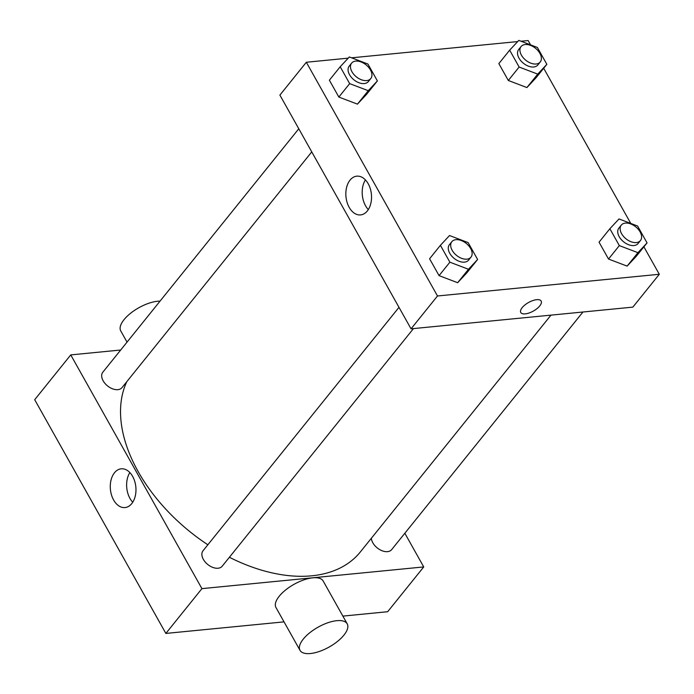 <?xml version="1.0" encoding="UTF-8"?>
<svg xmlns="http://www.w3.org/2000/svg" width="694" height="694" viewBox="0 0 694 694"><rect width="100%" height="100%" fill="white"/><g stroke="black" fill="none" stroke-linecap="round" stroke-linejoin="round"><path stroke-width="1.04" d="M284.019 621.867L165.866 633.431L34.7 399.701L70.753 354.903L120.687 350.019M404.836 533.261L423.73 566.929L387.668 611.718L342.871 616.107M413.468 328.592L222.201 566.209A12.301 7.721 -141.2 0 1 207.775 564.508A12.301 7.721 -141.2 0 1 203.03 550.776L398.989 307.338M582.934 312.014L391.659 549.622A12.301 7.721 -141.2 0 1 379.904 549.726A12.301 7.721 -141.2 0 1 371.359 538.275M423.73 566.929L201.919 588.633L70.753 354.903M311.753 151.891L121.997 387.642A12.301 7.721 -141.2 0 1 107.57 385.933A12.301 7.721 -141.2 0 1 102.825 372.21L298.776 128.772M550.975 315.137L360.342 551.956A145.193 91.053 -141.2 0 1 229.393 557.273M207.862 544.773A145.193 91.053 -141.2 0 1 126.802 381.665M300.008 650.347L275.96 607.502A27.066 11.364 -29.3 0 1 294.004 584.339A27.066 11.364 -29.3 0 1 323.17 581.008L347.217 623.854A27.066 11.364 150.7 0 0 318.052 627.194A27.066 11.364 150.7 0 0 300.008 650.347A27.066 11.364 150.7 0 0 319.448 651.423A27.066 11.364 150.7 0 0 343.946 635.114A27.066 11.364 150.7 0 0 347.217 623.854M201.919 588.633L165.866 633.431M114.467 472.788A19.467 12.77 84.4 0 1 121.224 468.814A19.467 12.77 84.4 0 1 135.833 486.954A19.467 12.77 84.4 0 1 125.015 507.566A19.467 12.77 84.4 0 1 111.508 495.013A19.467 12.77 84.4 0 1 114.467 472.788M129.847 472.562A19.467 12.77 -95.6 0 0 132.745 502.23M127.037 342.125L120.747 330.917A27.066 11.364 -29.3 0 1 124.026 319.665A27.066 11.364 -29.3 0 1 160.036 301.127M643.893 246.83L659.3 274.277L632.859 307.121L411.048 328.826L279.89 95.104L306.332 62.252L348.223 58.149M521.047 41.241L528.134 40.547L530.554 44.858M543.688 68.255L630.768 223.425M366.571 94.349L357.445 104.135L338.846 97.065L329.381 80.192L338.846 97.065L357.445 104.135L366.571 94.349L377.389 80.912L368.262 90.697L349.663 83.627L340.199 66.754L349.334 56.96L367.924 64.039L377.389 80.912M636.242 256.338L627.116 266.123L608.517 259.044L599.052 242.18L608.517 259.044L627.116 266.123L636.242 256.338L647.06 242.891L637.933 252.685L619.334 245.607L609.87 228.742L619.005 218.948L637.595 226.027L647.06 242.891M351.589 57.819L517.681 41.571M659.3 274.277L437.489 295.982L306.332 62.252M536.037 77.763L526.911 87.557L508.312 80.478L498.847 63.605L508.312 80.478L526.911 87.557L536.037 77.763L546.855 64.325L537.72 74.119L519.129 67.04L509.665 50.168L518.791 40.382L537.39 47.461L546.855 64.325M466.784 272.916L457.65 282.71L439.059 275.631L429.595 258.767L439.059 275.631L457.65 282.71L466.784 272.916L477.602 259.478L468.467 269.272L449.877 262.193L440.404 245.32L449.539 235.535L468.138 242.614L477.602 259.478M437.489 295.982L411.048 328.826M367.334 210.95A19.467 12.77 84.4 0 1 360.585 214.914A19.467 12.77 84.4 0 1 345.976 196.784A19.467 12.77 84.4 0 1 356.794 176.163A19.467 12.77 84.4 0 1 370.301 188.716A19.467 12.77 84.4 0 1 367.334 210.95M536.679 299.687A11.685 4.91 -29.3 0 1 541.164 301.057A11.685 4.91 -29.3 0 1 533.365 311.059A11.685 4.91 -29.3 0 1 520.769 312.5A11.685 4.91 -29.3 0 1 524.942 304.935A11.685 4.91 -29.3 0 1 536.679 299.687M541.164 301.057A11.685 4.91 -29.3 0 1 533.365 311.059A11.685 4.91 -29.3 0 1 520.769 312.5M368.314 209.579A19.467 12.77 84.4 0 1 365.417 179.902M451.82 241.703L449.417 244.687A12.301 7.721 38.8 0 0 451.673 256.008A12.301 7.721 38.8 0 0 464.468 262.141A12.301 7.721 38.8 0 0 468.589 260.12L470.992 257.127A12.301 7.721 38.8 0 0 466.247 243.403A12.301 7.721 38.8 0 0 451.82 241.703A12.301 7.721 38.8 0 0 454.076 253.015A12.301 7.721 38.8 0 0 466.871 259.157A12.301 7.721 38.8 0 0 470.992 257.127M468.467 269.272L457.65 282.71M449.877 262.193L439.059 275.631M440.404 245.32L429.595 258.767M351.615 63.128L349.212 66.121A12.301 7.721 38.8 0 0 351.459 77.433A12.301 7.721 38.8 0 0 364.263 83.575A12.301 7.721 38.8 0 0 368.384 81.545L370.787 78.561A12.301 7.721 38.8 0 0 366.042 64.837A12.301 7.721 38.8 0 0 351.615 63.128A12.301 7.721 38.8 0 0 353.862 74.449A12.301 7.721 38.8 0 0 366.666 80.582A12.301 7.721 38.8 0 0 370.787 78.561M368.262 90.697L357.445 104.135M349.663 83.627L338.846 97.065M340.199 66.754L329.381 80.192M621.286 225.116L618.883 228.1A12.301 7.721 38.8 0 0 621.13 239.421A12.301 7.721 38.8 0 0 633.934 245.555A12.301 7.721 38.8 0 0 638.055 243.533L640.458 240.549A12.301 7.721 38.8 0 0 635.713 226.817A12.301 7.721 38.8 0 0 621.286 225.116A12.301 7.721 38.8 0 0 623.533 236.437A12.301 7.721 38.8 0 0 636.337 242.57A12.301 7.721 38.8 0 0 640.458 240.549M637.933 252.685L627.116 266.123M619.334 245.607L608.517 259.044M609.87 228.742L599.052 242.18M521.073 46.55L518.67 49.534A12.301 7.721 38.8 0 0 520.925 60.855A12.301 7.721 38.8 0 0 533.721 66.988A12.301 7.721 38.8 0 0 537.841 64.967L540.244 61.974A12.301 7.721 38.8 0 0 535.499 48.25A12.301 7.721 38.8 0 0 521.073 46.55A12.301 7.721 38.8 0 0 523.328 57.862A12.301 7.721 38.8 0 0 536.124 64.004A12.301 7.721 38.8 0 0 540.244 61.974M537.72 74.119L526.911 87.557M519.129 67.04L508.312 80.478M509.665 50.168L498.847 63.605"/></g></svg>

